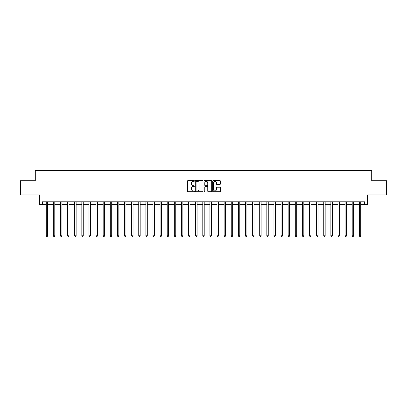 <?xml version="1.0" encoding="UTF-8"?>
<svg xmlns="http://www.w3.org/2000/svg" width="407" height="407" viewBox="0 0 407 407"><rect width="100%" height="100%" fill="white"/><g stroke="black" fill="none" stroke-linecap="round" stroke-linejoin="round"><path stroke-width="0.61" d="M194.393 180.942A0.392 0.392 0 0 0 194.002 180.55L188.065 180.55A0.56 0.56 0 0 0 187.505 181.11L187.505 191.168A0.56 0.56 0 0 0 188.065 191.728L194.002 191.728A0.392 0.392 0 0 0 194.393 191.336A0.392 0.392 0 0 0 194.002 190.944L193.233 190.944A1.786 1.786 0 0 1 191.448 189.153L191.448 188.319A1.786 1.786 0 0 1 193.233 186.528L194.002 186.528A0.392 0.392 0 0 0 194.393 186.136A0.392 0.392 0 0 0 194.002 185.75L193.233 185.75A1.786 1.786 0 0 1 191.448 183.959L191.448 183.119A1.786 1.786 0 0 1 193.233 181.334L194.002 181.334A0.392 0.392 0 0 0 194.393 180.942M219.831 184.488A0.56 0.56 0 0 0 220.385 183.933L220.385 181.11A0.56 0.56 0 0 0 219.831 180.55L213.237 180.55A0.56 0.56 0 0 0 212.678 181.11L212.678 191.168A0.56 0.56 0 0 0 213.237 191.728L219.831 191.728A0.56 0.56 0 0 0 220.385 191.168L220.385 187.759A0.56 0.56 0 0 0 219.831 187.2L217.007 187.2A0.56 0.56 0 0 0 216.448 187.759L216.448 189.448A1.496 1.496 0 0 1 214.952 190.944A1.496 1.496 0 0 1 213.461 189.448L213.461 182.829A1.496 1.496 0 0 1 214.952 181.334A1.496 1.496 0 0 1 216.448 182.829L216.448 183.933A0.56 0.56 0 0 0 217.007 184.488L219.831 184.488M42.409 204.64L42.409 201.791L364.591 201.791L364.591 204.64L367.44 204.64L367.44 194.963L386.65 194.963L386.65 180.728L371.708 180.728L371.708 170.482L35.292 170.482L35.292 180.728L20.35 180.728L20.35 194.963L39.56 194.963L39.56 204.64L46.25 204.64M203.012 181.11A0.56 0.56 0 0 0 202.452 180.55L195.859 180.55A0.56 0.56 0 0 0 195.299 181.11L195.299 191.168A0.56 0.56 0 0 0 195.859 191.728L202.452 191.728A0.56 0.56 0 0 0 203.012 191.168L203.012 181.11M204.548 180.55L211.141 180.55A0.56 0.56 0 0 1 211.701 181.11L211.701 191.168A0.56 0.56 0 0 1 211.141 191.728L208.318 191.728A0.56 0.56 0 0 1 207.758 191.168L207.758 187.088A0.56 0.56 0 0 0 207.204 186.528L205.332 186.528A0.56 0.56 0 0 0 204.772 187.088L204.772 191.336A0.392 0.392 0 0 1 204.38 191.728A0.392 0.392 0 0 1 203.988 191.336L203.988 181.11A0.56 0.56 0 0 1 204.548 180.55M47.675 204.64L53.368 204.64M54.787 204.64L60.48 204.64M61.905 204.64L67.598 204.64M69.017 204.64L74.71 204.64M76.134 204.64L81.827 204.64M83.252 204.64L88.945 204.64M90.364 204.64L96.057 204.64M97.482 204.64L103.175 204.64M104.594 204.64L110.287 204.64M111.711 204.64L117.404 204.64M118.829 204.64L124.522 204.64M125.941 204.64L131.634 204.64M133.058 204.64L138.751 204.64M140.171 204.64L145.864 204.64M147.288 204.64L152.981 204.64M154.406 204.64L160.099 204.64M161.518 204.64L167.211 204.64M168.635 204.64L174.328 204.64M175.748 204.64L181.441 204.64M182.865 204.64L188.558 204.64M189.983 204.64L195.675 204.64M197.095 204.64L202.788 204.64M204.212 204.64L209.905 204.64M211.325 204.64L217.017 204.64M218.442 204.64L224.135 204.64M225.559 204.64L231.252 204.64M232.672 204.64L238.365 204.64M239.789 204.64L245.482 204.64M246.901 204.64L252.594 204.64M254.019 204.64L259.712 204.64M261.136 204.64L266.829 204.64M268.249 204.64L273.942 204.64M275.366 204.64L281.059 204.64M282.478 204.64L288.171 204.64M289.596 204.64L295.289 204.64M296.713 204.64L302.406 204.64M303.826 204.64L309.518 204.64M310.943 204.64L316.636 204.64M318.055 204.64L323.748 204.64M325.173 204.64L330.866 204.64M332.29 204.64L337.983 204.64M339.402 204.64L345.095 204.64M346.52 204.64L352.213 204.64M353.632 204.64L359.325 204.64M360.75 204.64L364.591 204.64M196.474 181.334A0.392 0.392 0 0 0 196.082 181.726L196.082 190.552A0.392 0.392 0 0 0 196.474 190.944L197.283 190.944A1.786 1.786 0 0 0 199.074 189.153L199.074 183.119A1.786 1.786 0 0 0 197.283 181.334L196.474 181.334M207.758 182.855A1.496 1.496 0 0 0 206.268 181.359A1.496 1.496 0 0 0 204.772 182.855L204.772 185.19A0.56 0.56 0 0 0 205.332 185.75L207.204 185.75A0.56 0.56 0 0 0 207.758 185.19L207.758 182.855M47.741 201.791L47.716 201.867A0.57 0.57 0 0 0 47.675 202.076L47.675 235.775L46.25 235.775L46.25 202.076A0.57 0.57 0 0 0 46.21 201.867L46.179 201.791M47.675 235.775L47.248 236.518L46.678 236.518L46.25 235.775M54.859 201.791L54.828 201.867A0.57 0.57 0 0 0 54.787 202.076L54.787 235.775L53.368 235.775L53.368 202.076A0.57 0.57 0 0 0 53.322 201.867L53.297 201.791M54.787 235.775L54.36 236.518L53.79 236.518L53.368 235.775M61.976 201.791L61.945 201.867A0.57 0.57 0 0 0 61.905 202.076L61.905 235.775L60.48 235.775L60.48 202.076A0.57 0.57 0 0 0 60.44 201.867L60.409 201.791M61.905 235.775L61.477 236.518L60.908 236.518L60.48 235.775M69.088 201.791L69.063 201.867A0.57 0.57 0 0 0 69.017 202.076L69.017 235.775L67.598 235.775L67.598 202.076A0.57 0.57 0 0 0 67.557 201.867L67.526 201.791M69.017 235.775L68.595 236.518L68.025 236.518L67.598 235.775M76.206 201.791L76.175 201.867A0.57 0.57 0 0 0 76.134 202.076L76.134 235.775L74.71 235.775L74.71 202.076A0.57 0.57 0 0 0 74.669 201.867L74.644 201.791M76.134 235.775L75.707 236.518L75.137 236.518L74.71 235.775M83.318 201.791L83.293 201.867A0.57 0.57 0 0 0 83.252 202.076L83.252 235.775L81.827 235.775L81.827 202.076A0.57 0.57 0 0 0 81.787 201.867L81.756 201.791M83.252 235.775L82.825 236.518L82.255 236.518L81.827 235.775M90.435 201.791L90.405 201.867A0.57 0.57 0 0 0 90.364 202.076L90.364 235.775L88.945 235.775L88.945 202.076A0.57 0.57 0 0 0 88.899 201.867L88.874 201.791M90.364 235.775L89.937 236.518L89.367 236.518L88.945 235.775M97.553 201.791L97.522 201.867A0.57 0.57 0 0 0 97.482 202.076L97.482 235.775L96.057 235.775L96.057 202.076A0.57 0.57 0 0 0 96.016 201.867L95.986 201.791M97.482 235.775L97.054 236.518L96.484 236.518L96.057 235.775M104.665 201.791L104.64 201.867A0.57 0.57 0 0 0 104.594 202.076L104.594 235.775L103.175 235.775L103.175 202.076A0.57 0.57 0 0 0 103.134 201.867L103.103 201.791M104.594 235.775L104.172 236.518L103.602 236.518L103.175 235.775M111.783 201.791L111.752 201.867A0.57 0.57 0 0 0 111.711 202.076L111.711 235.775L110.287 235.775L110.287 202.076A0.57 0.57 0 0 0 110.246 201.867L110.221 201.791M111.711 235.775L111.284 236.518L110.714 236.518L110.287 235.775M118.895 201.791L118.869 201.867A0.57 0.57 0 0 0 118.829 202.076L118.829 235.775L117.404 235.775L117.404 202.076A0.57 0.57 0 0 0 117.364 201.867L117.333 201.791M118.829 235.775L118.401 236.518L117.832 236.518L117.404 235.775M126.012 201.791L125.982 201.867A0.57 0.57 0 0 0 125.941 202.076L125.941 235.775L124.522 235.775L124.522 202.076A0.57 0.57 0 0 0 124.476 201.867L124.45 201.791M125.941 235.775L125.514 236.518L124.944 236.518L124.522 235.775M133.13 201.791L133.099 201.867A0.57 0.57 0 0 0 133.058 202.076L133.058 235.775L131.634 235.775L131.634 202.076A0.57 0.57 0 0 0 131.593 201.867L131.563 201.791M133.058 235.775L132.631 236.518L132.061 236.518L131.634 235.775M140.242 201.791L140.217 201.867A0.57 0.57 0 0 0 140.171 202.076L140.171 235.775L138.751 235.775L138.751 202.076A0.57 0.57 0 0 0 138.711 201.867L138.68 201.791M140.171 235.775L139.749 236.518L139.179 236.518L138.751 235.775M147.359 201.791L147.329 201.867A0.57 0.57 0 0 0 147.288 202.076L147.288 235.775L145.864 235.775L145.864 202.076A0.57 0.57 0 0 0 145.823 201.867L145.798 201.791M147.288 235.775L146.861 236.518L146.291 236.518L145.864 235.775M154.472 201.791L154.446 201.867A0.57 0.57 0 0 0 154.406 202.076L154.406 235.775L152.981 235.775L152.981 202.076A0.57 0.57 0 0 0 152.94 201.867L152.91 201.791M154.406 235.775L153.978 236.518L153.408 236.518L152.981 235.775M161.589 201.791L161.559 201.867A0.57 0.57 0 0 0 161.518 202.076L161.518 235.775L160.099 235.775L160.099 202.076A0.57 0.57 0 0 0 160.053 201.867L160.027 201.791M161.518 235.775L161.091 236.518L160.521 236.518L160.099 235.775M168.707 201.791L168.676 201.867A0.57 0.57 0 0 0 168.635 202.076L168.635 235.775L167.211 235.775L167.211 202.076A0.57 0.57 0 0 0 167.17 201.867L167.14 201.791M168.635 235.775L168.208 236.518L167.638 236.518L167.211 235.775M175.819 201.791L175.793 201.867A0.57 0.57 0 0 0 175.748 202.076L175.748 235.775L174.328 235.775L174.328 202.076A0.57 0.57 0 0 0 174.288 201.867L174.257 201.791M175.748 235.775L175.325 236.518L174.756 236.518L174.328 235.775M182.936 201.791L182.906 201.867A0.57 0.57 0 0 0 182.865 202.076L182.865 235.775L181.441 235.775L181.441 202.076A0.57 0.57 0 0 0 181.4 201.867L181.374 201.791M182.865 235.775L182.438 236.518L181.868 236.518L181.441 235.775M190.049 201.791L190.023 201.867A0.57 0.57 0 0 0 189.983 202.076L189.983 235.775L188.558 235.775L188.558 202.076A0.57 0.57 0 0 0 188.517 201.867L188.487 201.791M189.983 235.775L189.555 236.518L188.985 236.518L188.558 235.775M197.166 201.791L197.136 201.867A0.57 0.57 0 0 0 197.095 202.076L197.095 235.775L195.675 235.775L195.675 202.076A0.57 0.57 0 0 0 195.63 201.867L195.604 201.791M197.095 235.775L196.667 236.518L196.098 236.518L195.675 235.775M204.283 201.791L204.253 201.867A0.57 0.57 0 0 0 204.212 202.076L204.212 235.775L202.788 235.775L202.788 202.076A0.57 0.57 0 0 0 202.747 201.867L202.717 201.791M204.212 235.775L203.785 236.518L203.215 236.518L202.788 235.775M211.396 201.791L211.37 201.867A0.57 0.57 0 0 0 211.325 202.076L211.325 235.775L209.905 235.775L209.905 202.076A0.57 0.57 0 0 0 209.864 201.867L209.834 201.791M211.325 235.775L210.902 236.518L210.333 236.518L209.905 235.775M218.513 201.791L218.483 201.867A0.57 0.57 0 0 0 218.442 202.076L218.442 235.775L217.017 235.775L217.017 202.076A0.57 0.57 0 0 0 216.977 201.867L216.951 201.791M218.442 235.775L218.015 236.518L217.445 236.518L217.017 235.775M225.626 201.791L225.6 201.867A0.57 0.57 0 0 0 225.559 202.076L225.559 235.775L224.135 235.775L224.135 202.076A0.57 0.57 0 0 0 224.094 201.867L224.064 201.791M225.559 235.775L225.132 236.518L224.562 236.518L224.135 235.775M232.743 201.791L232.712 201.867A0.57 0.57 0 0 0 232.672 202.076L232.672 235.775L231.252 235.775L231.252 202.076A0.57 0.57 0 0 0 231.207 201.867L231.181 201.791M232.672 235.775L232.244 236.518L231.675 236.518L231.252 235.775M239.86 201.791L239.83 201.867A0.57 0.57 0 0 0 239.789 202.076L239.789 235.775L238.365 235.775L238.365 202.076A0.57 0.57 0 0 0 238.324 201.867L238.293 201.791M239.789 235.775L239.362 236.518L238.792 236.518L238.365 235.775M246.973 201.791L246.947 201.867A0.57 0.57 0 0 0 246.901 202.076L246.901 235.775L245.482 235.775L245.482 202.076A0.57 0.57 0 0 0 245.441 201.867L245.411 201.791M246.901 235.775L246.479 236.518L245.909 236.518L245.482 235.775M254.09 201.791L254.06 201.867A0.57 0.57 0 0 0 254.019 202.076L254.019 235.775L252.594 235.775L252.594 202.076A0.57 0.57 0 0 0 252.554 201.867L252.528 201.791M254.019 235.775L253.592 236.518L253.022 236.518L252.594 235.775M261.202 201.791L261.177 201.867A0.57 0.57 0 0 0 261.136 202.076L261.136 235.775L259.712 235.775L259.712 202.076A0.57 0.57 0 0 0 259.671 201.867L259.641 201.791M261.136 235.775L260.709 236.518L260.139 236.518L259.712 235.775M268.32 201.791L268.289 201.867A0.57 0.57 0 0 0 268.249 202.076L268.249 235.775L266.829 235.775L266.829 202.076A0.57 0.57 0 0 0 266.783 201.867L266.758 201.791M268.249 235.775L267.821 236.518L267.251 236.518L266.829 235.775M275.437 201.791L275.407 201.867A0.57 0.57 0 0 0 275.366 202.076L275.366 235.775L273.942 235.775L273.942 202.076A0.57 0.57 0 0 0 273.901 201.867L273.87 201.791M275.366 235.775L274.939 236.518L274.369 236.518L273.942 235.775M282.55 201.791L282.524 201.867A0.57 0.57 0 0 0 282.478 202.076L282.478 235.775L281.059 235.775L281.059 202.076A0.57 0.57 0 0 0 281.018 201.867L280.988 201.791M282.478 235.775L282.056 236.518L281.486 236.518L281.059 235.775M289.667 201.791L289.636 201.867A0.57 0.57 0 0 0 289.596 202.076L289.596 235.775L288.171 235.775L288.171 202.076A0.57 0.57 0 0 0 288.131 201.867L288.105 201.791M289.596 235.775L289.168 236.518L288.599 236.518L288.171 235.775M296.779 201.791L296.754 201.867A0.57 0.57 0 0 0 296.713 202.076L296.713 235.775L295.289 235.775L295.289 202.076A0.57 0.57 0 0 0 295.248 201.867L295.217 201.791M296.713 235.775L296.286 236.518L295.716 236.518L295.289 235.775M303.897 201.791L303.866 201.867A0.57 0.57 0 0 0 303.826 202.076L303.826 235.775L302.406 235.775L302.406 202.076A0.57 0.57 0 0 0 302.36 201.867L302.335 201.791M303.826 235.775L303.398 236.518L302.828 236.518L302.406 235.775M311.014 201.791L310.984 201.867A0.57 0.57 0 0 0 310.943 202.076L310.943 235.775L309.518 235.775L309.518 202.076A0.57 0.57 0 0 0 309.478 201.867L309.447 201.791M310.943 235.775L310.516 236.518L309.946 236.518L309.518 235.775M318.126 201.791L318.101 201.867A0.57 0.57 0 0 0 318.055 202.076L318.055 235.775L316.636 235.775L316.636 202.076A0.57 0.57 0 0 0 316.595 201.867L316.565 201.791M318.055 235.775L317.633 236.518L317.063 236.518L316.636 235.775M325.244 201.791L325.213 201.867A0.57 0.57 0 0 0 325.173 202.076L325.173 235.775L323.748 235.775L323.748 202.076A0.57 0.57 0 0 0 323.707 201.867L323.682 201.791M325.173 235.775L324.745 236.518L324.176 236.518L323.748 235.775M332.356 201.791L332.331 201.867A0.57 0.57 0 0 0 332.29 202.076L332.29 235.775L330.866 235.775L330.866 202.076A0.57 0.57 0 0 0 330.825 201.867L330.794 201.791M332.29 235.775L331.863 236.518L331.293 236.518L330.866 235.775M339.474 201.791L339.443 201.867A0.57 0.57 0 0 0 339.402 202.076L339.402 235.775L337.983 235.775L337.983 202.076A0.57 0.57 0 0 0 337.937 201.867L337.912 201.791M339.402 235.775L338.975 236.518L338.405 236.518L337.983 235.775M346.591 201.791L346.561 201.867A0.57 0.57 0 0 0 346.52 202.076L346.52 235.775L345.095 235.775L345.095 202.076A0.57 0.57 0 0 0 345.055 201.867L345.024 201.791M346.52 235.775L346.092 236.518L345.523 236.518L345.095 235.775M353.703 201.791L353.678 201.867A0.57 0.57 0 0 0 353.632 202.076L353.632 235.775L352.213 235.775L352.213 202.076A0.57 0.57 0 0 0 352.172 201.867L352.141 201.791M353.632 235.775L353.21 236.518L352.64 236.518L352.213 235.775M360.821 201.791L360.79 201.867A0.57 0.57 0 0 0 360.75 202.076L360.75 235.775L359.325 235.775L359.325 202.076A0.57 0.57 0 0 0 359.284 201.867L359.259 201.791M360.75 235.775L360.322 236.518L359.752 236.518L359.325 235.775"/></g></svg>
